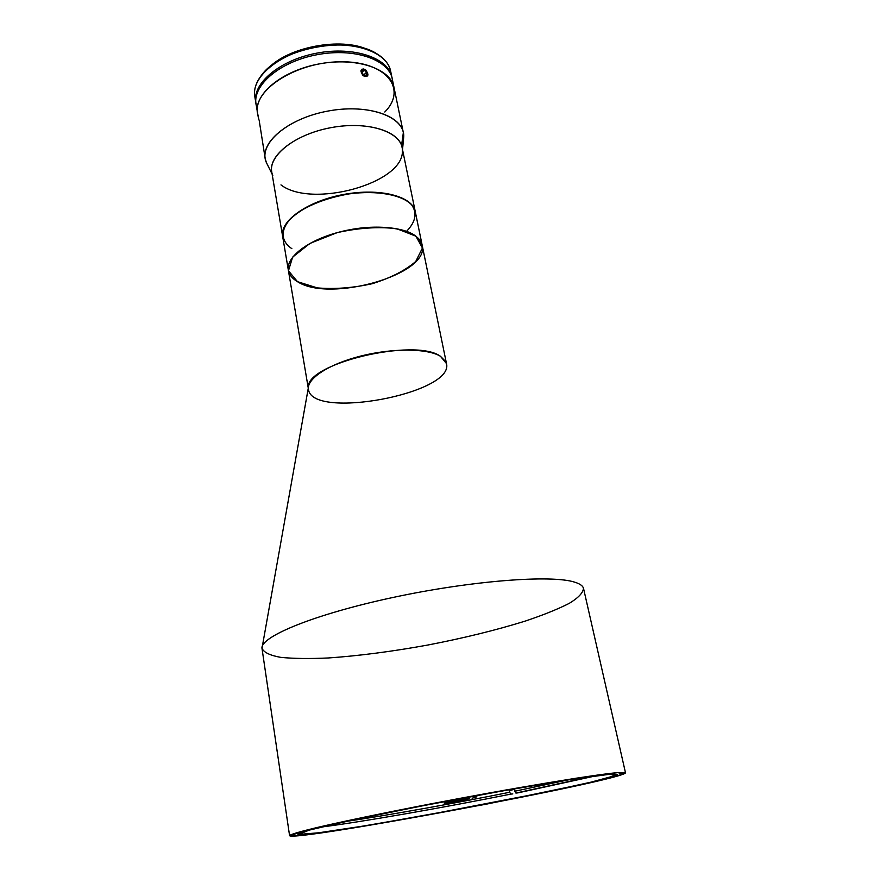 <?xml version="1.0" encoding="UTF-8"?>
<svg xmlns="http://www.w3.org/2000/svg" width="880" height="880" viewBox="0 0 880 880"><rect width="100%" height="100%" fill="white"/><g stroke="black" fill="none" stroke-linecap="round" stroke-linejoin="round"><path stroke-width="1.32" d="M476.894 796.774L472.12 798.204L476.894 796.774M467.192 799.392L462.132 800.338L467.192 799.392M462.132 800.338C477.279 797.28 466.895 798.369 451.594 801.471C436.392 804.551 447.293 803.341 462.132 800.338M415.91 236.192C402.864 225.984 368.555 224.081 337.744 232.485C306.856 240.812 285.934 257.532 288.365 270.314C285.384 255.761 313.544 236.412 350.009 229.691C386.452 222.772 419.705 230.626 422.18 245.278L415.91 236.192M445.885 361.768L440.451 356.279L446.501 363.605C454.399 393.503 311.927 420.167 308.484 389.433C306.427 378.906 328.46 364.21 360.459 356.125C392.381 347.963 427.504 348.271 440.451 356.279C414.942 337.447 305.283 363.759 308.396 387.508L261.998 648.285C260.183 636.647 314.71 614.163 393.36 597.388C471.933 580.536 552.057 574.574 574.849 582.219C579.821 583.77 582.692 585.739 583.451 588.126C583.297 592.614 578.556 597.707 569.228 603.383C557.667 609.235 542.927 615.164 525.008 621.17C495.847 630.212 463.43 638.176 427.746 645.051C391.996 651.541 358.886 655.842 328.438 657.965C309.562 658.834 293.667 658.636 280.775 657.371C270.028 655.446 263.769 652.421 261.998 648.285M625.493 772.783L583.55 588.511C582.989 585.959 580.085 583.858 574.849 582.219C551.947 574.519 470.965 580.624 392.062 597.663C313.06 614.625 259.138 637.197 262.042 648.681L289.575 835.648C290.213 834.482 299.31 831.787 316.844 827.563C342.144 821.634 382.877 813.131 429.363 804.155C512.611 788.117 596.145 774.301 617.848 772.629L625.493 772.783C625.284 779.878 292.336 842.193 289.575 835.648M617.848 772.629L576.664 778.129L505.67 790.031L421.707 805.629L347.413 820.721L301.103 831.501L290.213 835.978L312.059 834.13L358.424 827.123L486.024 804.232L597.564 781.033L623.546 774.015L617.848 772.629M609.664 774.279L615.483 775.511L591.085 782.133L544.434 792.352L421.267 816.079L362.89 826.122L318.846 832.766L298.419 834.449L309.166 830.126L353.331 819.863L423.687 805.585L503.03 790.845L570.317 779.559L609.664 774.279C588.566 775.962 509.157 789.107 430.397 804.287C351.549 819.467 296.395 832.161 297.891 834.152C300.036 840.455 617.485 781.044 617.199 774.4L609.664 774.279M512.798 793.903L510.763 794.112C443.014 807.719 359.865 822.272 321.695 826.98C359.865 822.272 443.014 807.719 510.763 794.112L509.696 792.264C454.256 803.418 388.399 815.199 345.917 821.469C388.399 815.199 454.256 803.418 509.696 792.264L510.763 794.112L512.798 793.903M512.028 790.075L509.311 790.35L509.696 792.264L509.311 790.35L512.028 790.075M517.924 792.869L515.911 793.078L514.844 791.23L567.831 779.944L514.844 791.23L514.459 789.305L509.311 790.35L514.459 789.305L515.911 793.078L592.416 776.314L517.924 792.869L595.87 775.852M291.852 248.655C279.136 240.163 280.17 226.479 296.043 213.884C309.881 204.369 327.558 197.714 349.085 193.897C376.882 190.135 401.709 194.667 411.543 204.699C417.417 212.927 415.767 221.793 406.582 231.319M288.365 270.314L282.689 236.676C279.587 221.43 307.362 201.498 343.497 194.843C379.588 187.979 412.687 196.526 415.316 211.86L422.18 245.278C430.111 274.472 329.758 302.962 297.495 281.677L317.295 287.892C334.62 289.366 352.957 287.969 372.306 283.69C390.72 277.904 405.196 270.512 415.734 261.514L422.433 247.995L415.91 236.192L396.726 228.69C378.433 226.556 358.589 227.865 337.172 232.639L309.936 243.408L292.633 257.125L288.453 270.787L297.495 281.677C292.237 278.575 289.19 274.791 288.365 270.314L308.275 388.168M391.996 77.748C389.29 58.311 354.486 45.969 316.976 53.119C279.4 60.016 251.427 84.117 255.937 103.213L255.794 102.465C252.076 83.479 279.939 59.928 316.976 53.119C353.958 46.079 388.454 57.948 391.853 77.011L391.996 77.748M268.422 68.046C288.959 46.794 340.802 37.092 367.631 49.478C340.802 37.092 288.959 46.794 268.422 68.046M255.508 99.462C253.066 91.652 255.123 83.501 261.668 75.02C281.028 47.96 348.612 35.31 376.453 53.537C385.616 59.081 390.478 65.934 391.028 74.107M391.853 77.011L390.632 71.093C387.211 51.92 352.737 39.93 315.821 46.97C278.85 53.757 251.053 77.407 254.793 96.514L255.794 102.465M384.791 112.013C407.825 88.979 386.254 60.874 339.944 61.798C293.689 62.183 249.744 92.499 258.148 115.478L258.148 115.478M403.348 132.627L401.555 145.475L403.711 136.884C405.119 116.809 368.709 103.268 327.822 111.089C286.869 118.591 257.818 144.375 266.387 162.58L265.188 158.488C261.646 140.624 290.18 118.008 327.822 111.089C365.409 103.928 400.191 114.697 403.348 132.627L392.161 78.485C388.762 59.455 354.266 47.619 317.262 54.67C280.214 61.468 252.329 84.997 256.047 103.961L257.554 112.937C253.858 94.149 281.853 70.774 319 63.943C356.092 56.881 390.643 68.552 393.998 87.395C390.643 68.552 356.092 56.881 319 63.943C281.853 70.774 253.858 94.149 257.554 112.937L258.291 117.37M257.301 108.383C248.545 88.968 276.903 62.04 317.262 54.67C357.555 46.948 393.723 61.798 392.579 83.061M259.149 120.175L265.188 158.488M258.203 116.501L258.148 115.39M367.829 75.9L364.782 76.56L362.285 75.009M361.493 69.322L363.715 68.97L366.19 70.367M272.8 175.439C264.902 158.576 292.424 134.717 330.924 127.666C369.358 120.318 403.656 132.616 402.391 151.195C403.282 183.656 311.465 208.538 280.962 184.888M415.25 211.541L402.061 147.367C399.157 130.746 366.355 120.923 330.924 127.666C295.449 134.189 268.422 155.21 271.722 171.765L282.634 236.357C279.532 221.1 307.307 201.168 343.431 194.502C379.522 187.649 412.621 196.196 415.25 211.541L415.283 211.706C412.83 196.273 379.665 187.616 343.431 194.502C307.164 201.19 279.356 221.243 282.656 236.522L282.634 236.357M258.94 119.757L258.335 116.93L258.94 119.757M366.916 74.767L366.553 72.138L363.99 74.8L366.553 72.138L364.089 70.191L361.988 70.862L362.34 73.502L364.815 75.449L366.916 74.767L364.815 75.449L362.34 73.502L361.988 70.862L364.089 70.191L362.164 72.204L364.089 70.191L366.553 72.138L366.916 74.767M363.033 75.515C368.379 77.198 369.325 75.405 365.871 70.125C360.514 68.431 359.568 70.224 363.033 75.515C359.568 70.224 360.514 68.431 365.871 70.125C369.325 75.405 368.379 77.198 363.033 75.515M422.18 245.278L446.237 362.351M403.711 136.884L402.534 149.644M266.387 162.58L272.107 174.053"/></g></svg>
